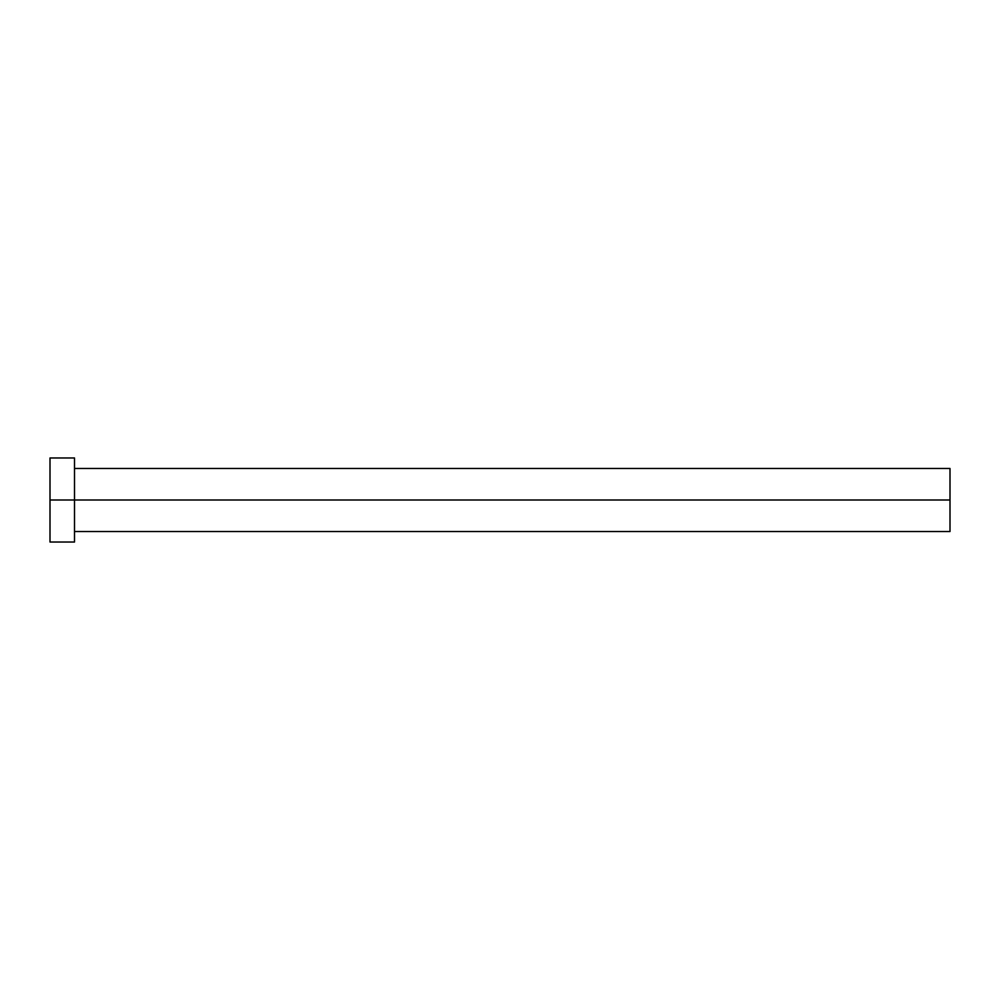 <?xml version="1.0" encoding="UTF-8"?>
<svg xmlns="http://www.w3.org/2000/svg" width="1000" height="1000" viewBox="0 0 1000 1000"><rect width="100%" height="100%" fill="white"/><g stroke="black" fill="none" stroke-linecap="round" stroke-linejoin="round"><path stroke-width="1.5" d="M50 542.025L50 457.975L50 500L950 500L950 531.512L950 500L50 500L50 542.025L74.513 542.025L74.513 457.975L74.513 542.025M950 500L950 468.488L950 500M74.513 531.512L950 531.512M50 457.975L74.513 457.975M74.513 468.488L950 468.488"/></g></svg>
